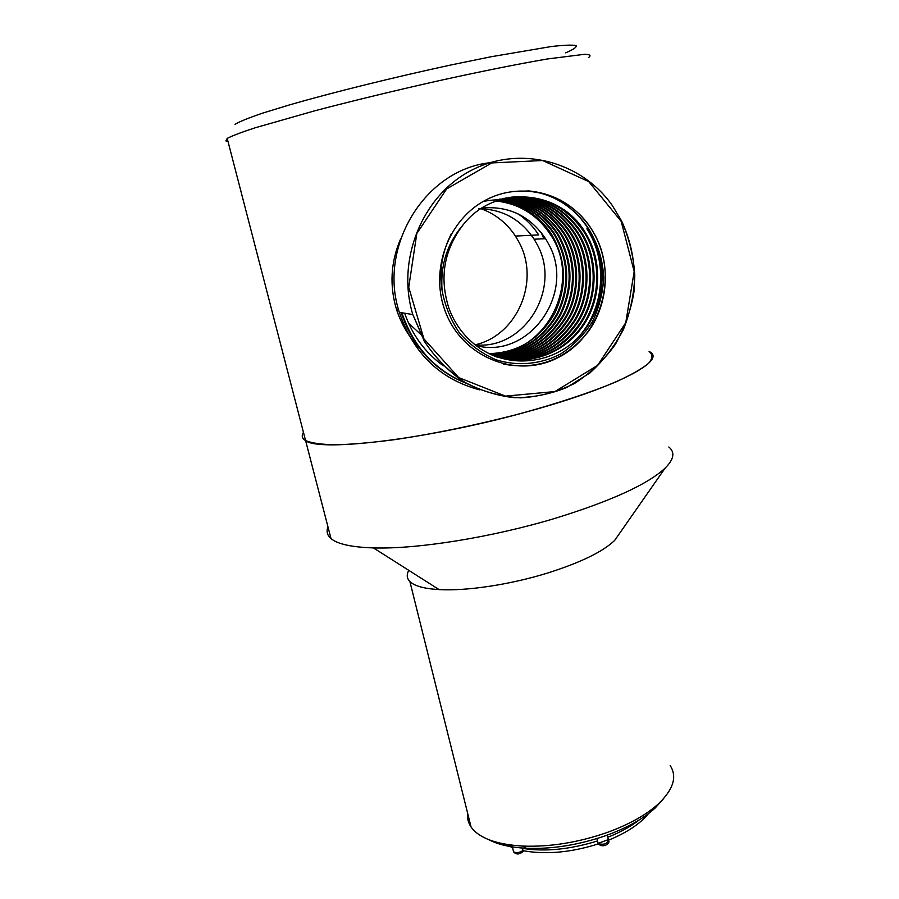<?xml version="1.0" encoding="UTF-8"?>
<svg xmlns="http://www.w3.org/2000/svg" width="899" height="899" viewBox="0 0 899 899"><rect width="100%" height="100%" fill="white"/><g stroke="black" fill="none" stroke-linecap="round" stroke-linejoin="round"><path stroke-width="1.35" d="M588.44 57.637C591.396 55.558 590.115 54.434 584.631 54.288L547.446 58.963C519.476 63.739 481.763 71.268 439.397 80.607C395.346 90.507 353.981 100.519 315.279 110.656L255.316 127.748C241.516 132.254 232.144 135.805 227.2 138.39L225.885 140.918L227.975 141.368M304.525 439.892C301.918 437.858 301.558 435.352 303.457 432.363C301.322 435.712 302.03 438.465 305.593 440.6L304.525 439.892M227.2 138.39L305.593 440.6C319.482 452.377 431.441 438.892 531.051 410.686C619.973 386.109 667.642 359.679 649.1 351.498C652.944 354.464 652.764 358.42 648.561 363.353C641.886 368.815 631.019 374.995 615.95 381.895C590.531 392.582 555.526 404.145 515.543 414.889C473.84 425.542 434.06 433.734 396.189 439.454C372.849 442.533 352.846 444.308 336.181 444.803C321.82 444.567 311.627 443.162 305.593 440.6L331.012 538.591C327.191 535.287 326.18 531.388 327.978 526.915M419.563 348.34C409.124 337.249 401.46 324.393 396.605 309.773C389.357 285.736 390.683 262.16 400.583 239.01M235.032 124.354C239.381 121.657 248.596 117.915 262.665 113.117L289.995 104.745C333.057 92.361 394.639 77.112 451.32 64.897L491.034 56.761L551.031 46.568C564.235 45.062 572.618 44.748 576.158 45.613C576.967 47.096 573.461 49.512 565.651 52.861M521.6 345.868L520.982 346.463L521.6 345.868M526.016 209.703L527.938 211.906L526.016 209.703M541.142 232.459L543.895 238.786L541.142 232.459M668.811 447.005C675.239 452.219 674.003 459.265 665.114 468.132C647.718 484.314 611.118 501.035 555.301 518.285C491.854 537.433 416.754 549.356 373.422 547.907C351.621 547.199 337.485 544.097 331.012 538.591M619.894 532.905L614.68 540.389C603.049 551.638 580.743 562.504 547.783 572.989C510.362 584.62 466.367 591.216 439.094 589.598C424.193 588.699 414.461 586.024 409.888 581.552C406.786 578.372 406.427 574.652 408.798 570.359M467.626 813.146C467.053 818.112 468.199 822.731 471.065 826.99L471.334 827.372C479.403 838.228 496.518 844.464 522.656 846.083C549.93 847.083 578.068 842.565 607.05 832.519C629.255 824.417 646.482 814.775 658.72 803.571C673.486 789.221 677.307 776.556 670.193 765.577M663.248 799.02L655.18 807.999C643.538 818.652 627.221 827.81 606.218 835.486C578.821 844.993 552.2 849.263 526.376 848.285C510.565 847.454 498.001 844.566 488.674 839.644M596.936 838.565L598.116 843.532C603.679 845.094 607.117 843.936 608.432 840.093L607.286 835.092M513.318 850.859L513.554 851.713C516.206 853.286 519.386 852.848 523.106 850.398L522.083 848.296C544.625 851.971 569.764 849.533 597.487 840.97M598.341 843.745L597.869 843.161M523.106 850.398L523.634 851.016C519.656 854.646 516.307 854.915 513.576 851.814L511.936 845.195M503.631 364.129C538.018 370.332 566.314 359.386 588.53 331.259C607.814 304.368 610.826 266.284 595.689 236.482L591.284 228.807C576.158 206.287 555.368 193.667 528.927 190.936L511.385 191.588M578.035 215.535C594.025 232.987 602.588 253.776 603.712 277.892C602.813 293.512 598.948 308.278 592.126 322.19C583.754 335.125 573.247 345.733 560.616 354.004C540.591 364.353 517.723 366.5 496.181 359.836C482.28 353.858 470.155 345.047 459.816 333.417C450.916 320.46 445.005 306.065 442.061 290.242C440.296 265.025 447.32 243.213 463.131 224.817C443.994 249.922 439.218 277.611 448.803 307.896C453.68 321.348 461.299 332.675 471.66 341.856C504.047 371.13 555.492 365.837 582.664 332.506C610.151 299.592 608.331 246.011 578.035 215.535C564.426 201.477 548.053 193.285 528.927 190.936M451.343 233.762C442.218 251.563 439.117 270.397 442.061 290.242M401.156 312.65C412.866 347.126 434.711 370.748 466.693 383.502M401.887 312.773C413.428 346.845 434.925 370.354 466.379 383.322M488.899 353.622C545.423 356.431 583.575 282.196 550.267 234.324C537.164 214.771 519.15 203.668 496.203 201.016M489.888 354.105C519.307 353.565 541.625 340.215 556.841 314.043C569.775 286.871 568.82 260.249 553.986 234.178C540.277 213.692 521.622 202.432 498.024 200.365M491.079 354.667C521.038 354.745 543.895 341.564 559.65 315.111C573.068 287.579 572.247 260.541 557.166 233.987C543.041 212.917 523.802 201.556 499.428 199.904M492.27 355.195C522.735 355.925 546.131 342.946 562.471 316.246C576.484 291.501 575.63 257.766 560.448 233.864C545.524 211.647 525.14 200.174 499.282 199.454M493.585 355.712C524.544 357.072 548.48 344.261 565.37 317.291C579.855 292.265 579.136 257.968 563.718 233.661C547.974 210.344 526.466 198.825 499.181 199.129M494.978 356.206C526.409 358.195 550.851 345.576 568.292 318.358C583.26 293.074 582.698 258.215 567.067 233.515C551.244 210.04 529.623 198.443 502.181 198.724M496.383 356.678C528.286 359.308 553.245 346.89 571.258 319.426C586.699 293.883 586.305 258.463 570.449 233.358C554.177 209.22 531.916 197.566 503.665 198.398M497.821 357.117C530.185 360.42 555.661 348.216 574.259 320.505C590.205 294.67 589.958 258.665 573.854 233.156C557.11 208.377 534.22 196.69 505.171 198.106M499.282 357.544C532.073 361.533 558.077 349.565 577.27 321.617C593.722 295.535 593.666 258.957 577.36 233.021C560.527 208.051 537.49 196.274 508.25 197.679M500.754 357.937C533.995 362.645 560.527 350.902 580.338 322.719C597.318 296.355 597.419 259.159 580.855 232.819C563.538 207.186 539.85 195.375 509.8 197.409M494.428 356.105C525.342 366.578 561.437 354.734 580.99 327.393C600.779 300.423 602.004 260.744 584.44 232.65C566.617 206.309 542.254 194.487 511.362 197.173M463.131 224.817C494.753 184.025 560.055 189.037 585.328 232.594C603.173 261.171 601.633 301.547 581.046 328.641C560.807 356.026 523.589 367.163 492.641 355.352M510.183 197.342C540.456 195.15 564.302 206.961 581.743 232.774C598.801 259.968 598.15 298.367 579.776 325.011C561.426 352.161 527.488 365.163 496.697 356.97M508.643 197.611C538.085 196.049 561.279 207.838 578.237 232.987C594.599 259.024 594.621 295.749 578.023 321.898C558.684 349.902 532.556 361.814 499.642 357.645M507.115 197.904C535.714 196.937 558.245 208.68 574.719 233.122C590.879 258.732 591.081 294.883 575.012 320.774C556.267 348.554 530.657 360.701 498.181 357.229M505.609 198.23C533.388 197.825 555.29 209.512 571.292 233.302C587.216 258.507 587.575 294.074 572 319.696C553.84 347.228 528.758 359.589 496.742 356.791M504.125 198.578C531.107 198.713 552.368 210.344 567.91 233.493C583.597 258.294 584.114 293.288 569.022 318.628C551.435 345.913 526.87 358.476 495.327 356.319M502.653 198.96C528.814 199.589 549.446 211.141 564.538 233.616C580.024 258.013 580.709 292.456 566.1 317.549C549.075 344.587 525.016 357.353 493.933 355.835M483.224 201.443C515.925 195.252 541.94 206.04 561.257 233.807C576.506 257.811 577.327 291.692 563.19 316.515C546.704 343.294 523.162 356.229 492.562 355.319M499.777 199.792C524.364 201.342 543.771 212.737 557.998 233.976C573.113 260.654 573.899 287.792 560.347 315.403C544.446 341.912 521.454 355.038 491.382 354.802M498.372 200.252C522.162 202.208 540.951 213.49 554.762 234.111C569.674 260.294 570.595 287.028 557.549 314.302C542.198 340.552 519.746 353.869 490.191 354.24M496.978 200.735C520.004 203.084 538.22 214.265 551.604 234.291C566.28 260.025 567.325 286.343 554.739 313.257C539.928 339.215 518.015 352.689 488.989 353.655M476.122 345.598C529.32 359.679 576.495 292.726 548.412 243.674L545.569 238.718C530.129 216.007 508.969 205.77 482.1 207.995M480.987 208.703C495.36 213.973 506.834 223.098 515.419 236.066L518.757 241.764C540.614 280.746 517.386 335.462 475.133 344.8C524.499 350.374 562.257 288.534 536.894 244.034L534.096 239.179C520.69 219.187 502.181 209.04 478.571 208.714M515.419 236.066L538.692 234.909C533.264 226.514 526.466 219.547 518.296 213.996M408.517 323.101L420.552 334.192M558.695 199.207L561.47 200.713M586.901 228.773C608.263 261.564 604.476 309.672 577.293 338.395M587.474 236.223C601.689 267.183 600.116 297.221 582.721 326.315M580.54 215.232L584.271 219.378M587.35 228.751C607.016 258.946 605.578 302.794 583.384 331.607M593.362 249.461C599.948 271.655 598.824 293.063 589.991 313.695M595.756 236.471L591.351 228.807C569.202 193.869 522.083 180.463 485.415 200.241C448.579 219.637 430.194 268.812 444.511 309.222C460.648 356.645 515.745 379.277 557.47 357.903C599.566 337.372 617.984 279.443 595.756 236.471M489.719 162.753C424.609 169.877 377.704 247.124 399.325 312.358C413.416 353.622 440.296 379.479 479.942 389.93M607.825 839.812L597.947 843.431M512.194 846.24L509.452 844.869M607.791 837.272C620.344 832.272 630.783 826.518 639.088 820.012M443.409 365.826C425.249 352.768 412.326 335.226 404.651 313.223M621.187 221.334L588.744 181.62L542.648 160.528L491.787 162.921L446.623 188.947L416.799 233.538L408.73 287.298L423.89 338.811L458.647 377.546L505.485 396.122L554.941 391.559L597.621 365.354L625.749 322.707L634.188 271.554L621.187 221.334M612.365 205.59L621.625 220.997L612.365 205.59C581.361 161.157 519.532 144.705 470.84 170.619C421.979 196.117 396.257 260.126 412.81 314.538L424.238 341.069C434.779 357.139 447.68 370.557 462.94 381.288C479.178 390.188 496.327 395.661 514.385 397.695C532.511 397.684 549.986 394.268 566.819 387.435L589.8 373.018C603.476 360.724 614.646 346.295 623.31 329.731C630.289 312.301 634.121 294.13 634.795 275.218C633.581 256.316 629.188 238.246 621.614 220.997C631.941 243.337 636.065 266.823 634.02 291.467C631.267 309.177 625.097 326.753 615.489 344.182C604.207 360.016 590.542 373.107 574.495 383.468C557.436 391.919 539.445 396.717 520.543 397.852C501.586 396.751 483.471 391.874 466.199 383.221C449.916 372.512 436.15 358.836 424.912 342.182L412.81 314.538L399.325 312.358M537.265 217.648L535.838 217.772L537.265 217.648M396.605 309.762L398.662 310.088M227.256 138.581L225.885 140.918M614.68 540.389L665.114 468.132M439.094 589.598L373.422 547.907M409.888 581.552L471.065 826.99M655.18 807.999L658.72 803.571M526.376 848.285L522.656 846.083M608.634 840.846C610.556 842.655 603.634 848.892 598.195 843.801L597.768 842.43M648.584 813.516C640.155 823.81 626.794 832.699 608.488 840.183M598.262 843.914C571.079 852.488 546.131 854.769 523.42 850.757M512.542 847.701L505.002 844.15M661.068 801.312L657.81 804.717M550.267 234.324L551.581 234.268M553.964 234.145L554.762 234.111M557.166 233.987L557.976 233.942M560.414 233.819L561.234 233.785M563.707 233.661L564.538 233.616M567.044 233.493L567.887 233.448M570.427 233.324L571.281 233.279M573.854 233.156L574.719 233.111M577.327 232.987L578.203 232.942M580.855 232.807L581.743 232.762M584.417 232.627L585.328 232.583M534.096 239.179L545.569 238.718"/></g></svg>
